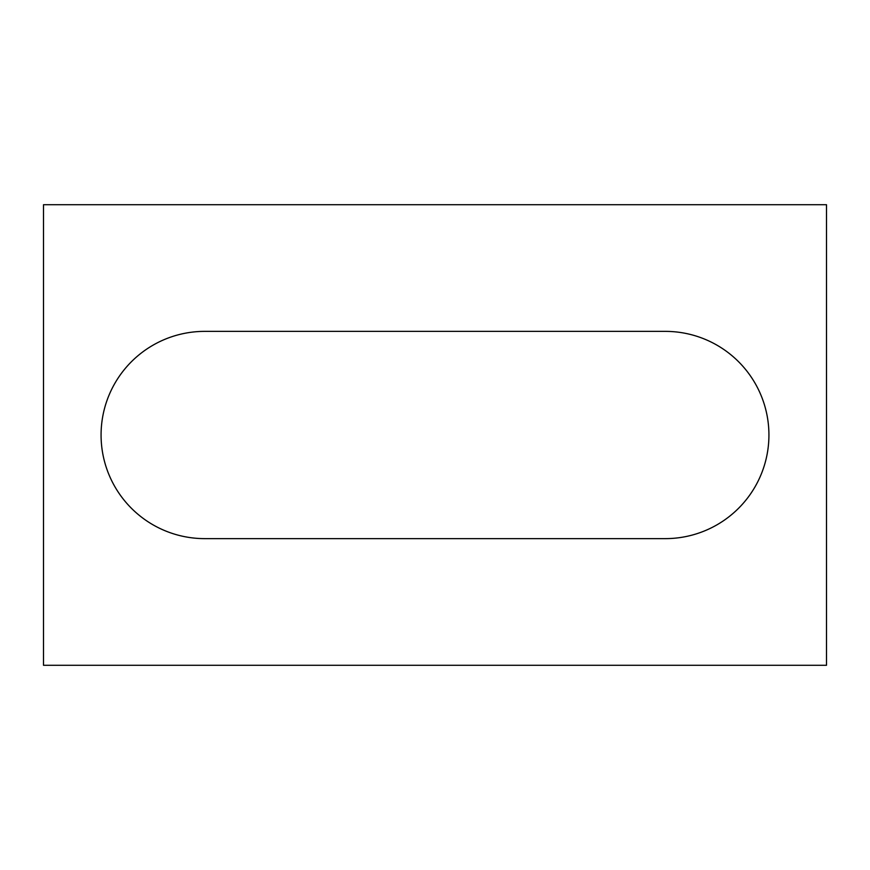 <?xml version="1.0" encoding="UTF-8"?>
<svg xmlns="http://www.w3.org/2000/svg" width="870" height="870" viewBox="0 0 870 870"><rect width="100%" height="100%" fill="white"/><g stroke="black" fill="none" stroke-linecap="round" stroke-linejoin="round"><path stroke-width="1.3" d="M826.5 665.289L43.5 665.289L43.5 204.711L826.5 204.711L826.5 665.289M204.711 331.372A103.628 103.628 0 0 0 101.072 435A103.628 103.628 0 0 0 204.711 538.628L665.289 538.628A103.628 103.628 0 0 0 768.928 435A103.628 103.628 0 0 0 665.289 331.372L204.711 331.372"/></g></svg>
